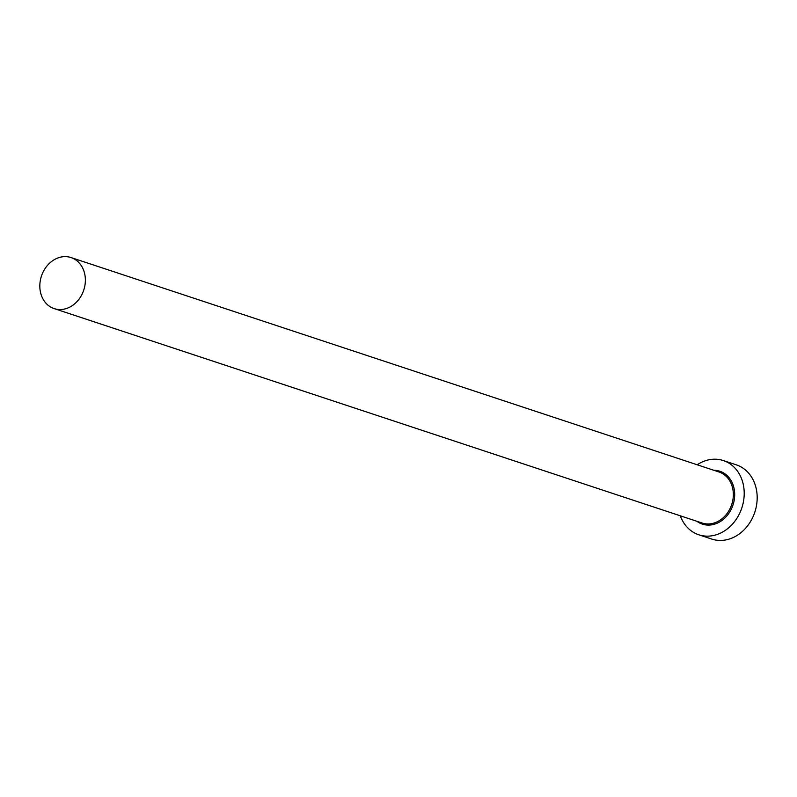 <?xml version="1.0" encoding="UTF-8"?>
<svg xmlns="http://www.w3.org/2000/svg" width="797" height="797" viewBox="0 0 797 797"><rect width="100%" height="100%" fill="white"/><g stroke="black" fill="none" stroke-linecap="round" stroke-linejoin="round"><path stroke-width="1.2" d="M85.349 278.92A26.869 22.276 -71.7 0 0 71.043 257.57A26.869 22.276 -71.7 0 0 39.85 287.259A26.869 22.276 -71.7 0 0 54.156 308.598A26.869 22.276 -71.7 0 0 85.349 278.92M680.309 515.798A39.093 32.408 -71.7 0 0 698.81 534.787A39.093 32.408 -71.7 0 0 744.179 491.619A39.093 32.408 -71.7 0 0 723.367 460.566A39.093 32.408 -71.7 0 0 697.186 464.771M698.81 534.787L711.781 539.081A39.093 32.408 -71.7 0 0 757.15 495.913A39.093 32.408 -71.7 0 0 736.338 464.86L723.367 460.566M713.773 470.26A27.855 23.093 108.3 0 1 734.665 493.363A27.855 23.093 108.3 0 1 722.112 520.341A27.855 23.093 108.3 0 1 696.887 521.288M54.156 308.598L702.127 523.021A26.869 22.276 -71.7 0 0 733.32 493.343A26.869 22.276 -71.7 0 0 719.014 471.993L71.043 257.57"/></g></svg>
